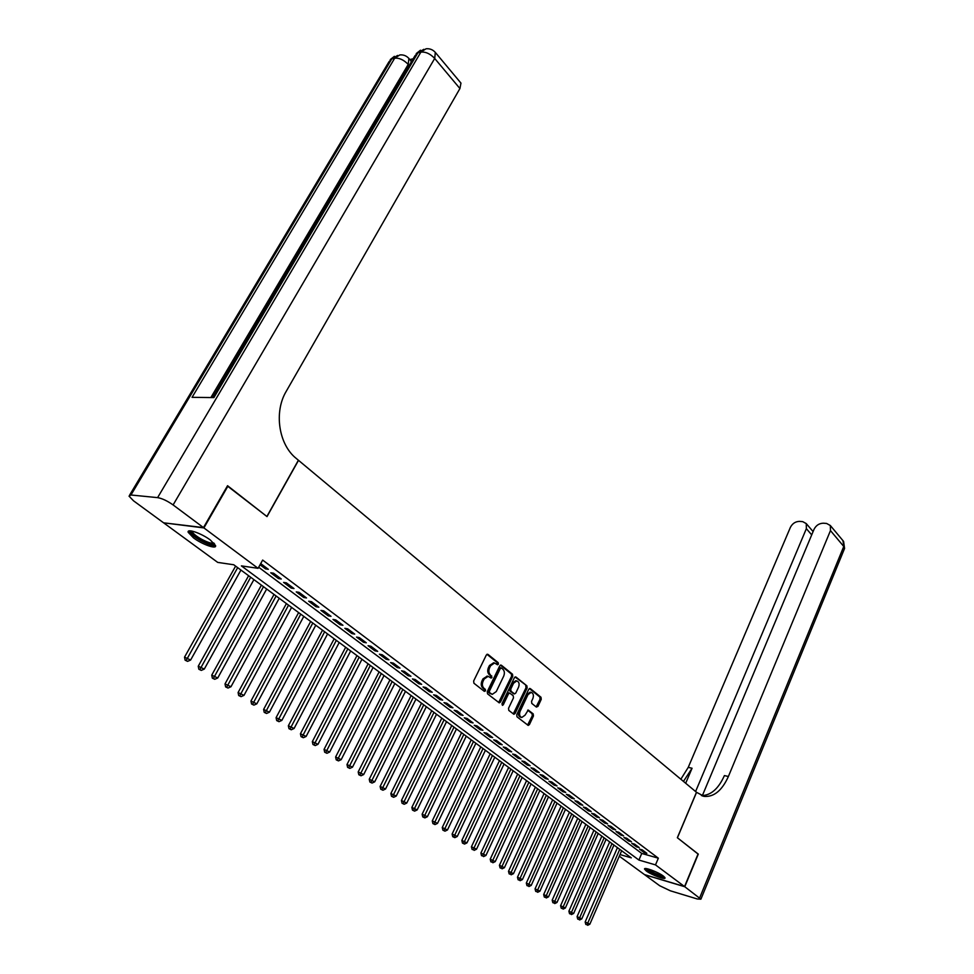<?xml version="1.0" encoding="UTF-8"?>
<svg xmlns="http://www.w3.org/2000/svg" width="974" height="974" viewBox="0 0 974 974"><rect width="100%" height="100%" fill="white"/><g stroke="black" fill="none" stroke-linecap="round" stroke-linejoin="round"><path stroke-width="1.46" d="M498.384 664.195L498.201 662.661L487.974 654.394L486.306 655.052L473.644 681.021L473.924 683.249L484.334 691.357L485.502 690.87L485.308 689.336L483.968 688.289C482.215 686.536 481.923 684.186 483.092 681.228L484.139 679.061L488.144 676.321L491.091 678.087L491.967 677.49L490.446 674.897C488.704 673.131 488.424 670.782 489.581 667.847L490.628 665.692L494.561 662.99L497.531 664.792L498.384 664.195M496.923 664.402L497.044 662.454L486.976 654.309M483.993 691.09L484.163 689.093L482.824 688.058L483.968 688.289M490.482 677.709L490.628 675.725L489.301 674.678L490.446 674.897M646.334 870.987L644.544 869.088C643.717 866.702 658.132 872.022 663.27 876.003L665.011 877.866C665.753 880.216 651.472 874.944 646.334 870.987M193.497 537.879L188.189 532.291C186.679 528.176 201.642 533.375 210.384 540.059L215.558 545.562C216.958 549.64 202.227 544.49 193.497 537.879M536.382 707.075L537.94 706.394L541.24 699.356L540.996 697.238L530.319 688.618L528.748 689.288L516.744 714.673L516.999 716.815L528.212 725.423L529.43 724.571L533.448 715.987L533.192 713.869L528.237 710.07L525.023 715.196L521.784 717.485C519.592 716.584 519.032 714.539 520.104 711.324L527.993 694.632L531.159 692.38C533.362 693.269 533.922 695.326 532.863 698.528L531.561 701.304L531.804 703.435L536.382 707.075M227.392 485.989L267.01 516.585L298.519 460.337L696.483 792.264L677.344 837.713L698.078 853.942L684.552 886.559L644.471 874.591L619.306 856.183M227.977 486.038L203.907 527.92L258.073 568.329L241.394 565.882L638.92 860.066L655.502 864.888L684.552 886.559M258.682 567.245L641.744 853.443L658.339 858.191L262.663 560.074L258.073 568.329M658.339 858.191L655.502 864.888M512.762 676.382L512.507 674.215L501.367 665.23L499.735 665.875L487.28 691.674L487.56 693.865L499.272 702.863L500.514 701.998L512.762 676.382L511.618 676.163L511.35 673.996L500.392 665.145M516.001 677.052L526.897 685.854L527.153 687.997L515.124 713.406L513.895 714.271L508.805 710.423L508.538 708.268L513.481 697.883L513.213 695.728L509.682 693.074L508.465 693.926L503.29 704.762L502.426 705.359L501.975 703.727L514.394 677.709L516.001 677.052L515.234 676.893M260.058 564.774L265.549 568.889L268.337 569.303L260.715 563.581M281.279 579.006L273.536 573.199L270.748 572.785L278.479 578.58L281.279 579.006M294.002 588.564L286.393 582.854L283.604 582.415L291.214 588.113L294.002 588.564M306.53 597.963L299.042 592.338L296.242 591.888L303.73 597.5L306.53 597.963M318.863 607.216L311.485 601.676L308.685 601.214L316.051 606.741L318.863 607.216M331.002 616.323L323.745 610.868L320.933 610.394L328.189 615.824L331.002 616.323M342.945 625.284L335.799 619.927L332.986 619.427L340.133 624.772L342.945 625.284M354.719 634.111L347.681 628.827L344.857 628.315L351.894 633.587L354.719 634.111M366.297 642.803L359.369 637.605L356.545 637.081L363.485 642.268L366.297 642.803M377.705 651.363L370.887 646.249L368.062 645.701L374.88 650.815L377.705 651.363M388.943 659.8L382.222 654.747L379.397 654.199L386.118 659.24L388.943 659.8M400.01 668.103L393.386 663.136L390.574 662.564L397.185 667.531L400.01 668.103M410.918 676.285L404.393 671.39L401.568 670.806L408.094 675.7L410.918 676.285M421.657 684.345L415.241 679.523L412.416 678.939L418.832 683.748L421.657 684.345M432.249 692.295L425.918 687.534L423.093 686.938L429.424 691.686L432.249 692.295M442.683 700.123L436.437 695.436L433.613 694.827L439.858 699.502L442.683 700.123M452.971 707.842L446.81 703.216L443.986 702.595L450.146 707.209L452.971 707.842M463.1 715.44L457.037 710.898L454.213 710.253L460.276 714.806L463.1 715.44M473.096 722.939L467.118 718.459L464.294 717.814L470.272 722.294L473.096 722.939M482.946 730.33L477.053 725.91L474.228 725.253L480.133 729.672L482.946 730.33M492.661 737.622L486.854 733.264L484.029 732.594L489.837 736.953L492.661 737.622M502.243 744.806L496.509 740.508L493.696 739.838L499.418 744.136L502.243 744.806M511.691 751.904L506.042 747.655L503.217 746.973L508.866 751.21L511.691 751.904M521.005 758.892L515.429 754.704L512.616 754.022L518.192 758.198L521.005 758.892M530.197 765.783L524.694 761.656L521.881 760.962L527.384 765.089L530.197 765.783M539.267 772.589L533.837 768.523L531.025 767.816L536.455 771.883L539.267 772.589M548.204 779.297L542.859 775.28L540.046 774.574L545.403 778.579L548.204 779.297M557.031 785.921L551.747 781.964L548.946 781.233L554.23 785.202L557.031 785.921M565.736 792.459L560.525 788.55L557.725 787.82L562.935 791.728L565.736 792.459M574.331 798.899L569.193 795.04L566.393 794.309L571.531 798.169L574.331 798.899M582.817 805.267L577.74 801.456L574.94 800.713L580.017 804.524L582.817 805.267M591.181 811.549L586.178 807.787L583.377 807.044L588.393 810.794L591.181 811.549M599.448 817.746L594.505 814.033L591.717 813.29L596.66 816.991L599.448 817.746M607.606 823.87L602.723 820.205L599.935 819.451L604.817 823.103L607.606 823.87M615.653 829.909L610.832 826.293L608.056 825.526L612.877 829.142L615.653 829.909M623.604 835.875L618.843 832.307L616.067 831.54L620.828 835.108L623.604 835.875M631.456 841.767L626.757 838.237L623.981 837.47L628.68 840.988L631.456 841.767M639.212 847.587L634.573 844.105L631.797 843.326L636.436 846.796L639.212 847.587M639.516 849.109L644.094 852.542L646.87 853.334L642.28 849.888L639.516 849.109M164.168 522.892L203.907 527.92M620 854.563L631.286 857.851L233.76 564.762L217.713 562.4L164.022 523.123M641.744 853.443L638.92 860.066M265.549 568.889L266.206 567.708M278.479 578.58L279.136 577.399M291.214 588.113L291.847 586.945M303.73 597.5L304.363 596.332M316.051 606.741L316.684 605.572M328.189 615.824L328.798 614.667M340.133 624.772L340.742 623.628M351.894 633.587L352.491 632.443M363.485 642.268L364.069 641.136M374.88 650.815L375.465 649.682M386.118 659.24L386.702 658.107M397.185 667.531L397.757 666.411M408.094 675.7L408.654 674.592M418.832 683.748L419.392 682.64M429.424 691.686L429.972 690.578M439.858 699.502L440.394 698.407M450.146 707.209L450.682 706.113M460.276 714.806L460.812 713.723M470.272 722.294L470.795 721.21M480.133 729.672L480.645 728.601M489.837 736.953L490.348 735.894M499.418 744.136L499.93 743.077M508.866 751.21L509.365 750.163M518.192 758.198L518.679 757.151M527.384 765.089L527.871 764.042M536.455 771.883L536.93 770.836M545.403 778.579L545.878 777.544M554.23 785.202L554.693 784.167M562.935 791.728L563.398 790.705M571.531 798.169L571.994 797.146M580.017 804.524L580.467 803.513M588.393 810.794L588.844 809.796M596.66 816.991L597.099 815.993M604.817 823.103L605.256 822.105M612.877 829.142L613.303 828.156M620.828 835.108L621.254 834.109M628.68 840.988L629.107 840.002M636.436 846.796L636.862 845.822M644.094 852.542L644.52 851.568M493.648 662.831L489.472 665.486L490.628 665.692M489.301 674.678C487.56 672.912 487.268 670.562 488.437 667.628L489.472 665.486M487.268 676.151L482.994 678.841L484.139 679.061M482.824 688.058C481.071 686.305 480.779 683.943 481.947 680.996L482.994 678.841M498.664 702.522L511.618 676.163M501.452 668.054L500.307 668.517L489.398 691.15L489.593 692.684L492.284 694.34L496.265 691.577L503.68 676.163C504.824 673.253 504.544 670.928 502.827 669.175L501.452 668.054M500.307 667.847L499.163 668.298L500.307 668.517M491.98 694.267L488.449 692.441L488.254 690.907L499.163 668.298M515.039 676.979L526.897 685.854M513.286 713.918L526.009 687.766L525.753 685.623M508.939 693.013L507.32 693.683L502.146 704.519L503.29 704.762M518.57 687.169C519.653 683.918 519.069 681.837 516.804 680.923L513.59 683.176L510.766 689.093L511.033 691.26L514.552 693.914L515.77 693.062L518.57 687.169M515.879 680.741L512.446 682.944L513.59 683.176M513.748 693.658L509.889 691.016L509.621 688.861L512.446 682.944M530.233 692.185L526.849 694.389L527.993 694.632M521.516 717.424L520.64 717.229C518.448 716.34 517.888 714.283 518.959 711.081L526.849 694.389M527.604 725.07L532.303 715.744L532.048 713.625L527.689 710.18M536.15 706.893L540.095 699.125L539.852 697.007L529.381 688.557M235.611 566.125L184.524 657.158L190.612 660.055L240.943 570.058M237.668 567.647L186.18 660.457L185.133 660.202L187.568 661.37L186.18 660.457M190.612 660.055L187.568 661.37M185.133 660.202L184.524 657.158M214.511 543.76C213.343 545.464 208.838 544.308 201.009 540.278C193.497 535.883 190.186 532.766 191.074 530.927M192.109 531.098L192.146 531.487C192.986 533.557 196.139 536.15 201.594 539.267C207.791 542.506 211.869 543.748 213.817 542.981M189.017 530.952L189.029 531.013C190.088 533.594 193.996 536.808 200.766 540.667C207.839 544.393 212.758 546 215.546 545.477M663.951 876.539C661.882 876.941 657.681 875.565 651.363 872.4L646.359 868.613M647.637 868.857L651.923 871.754C656.634 874.165 660.299 875.492 662.904 875.736M645.275 868.552L650.802 872.4C657.036 875.565 661.675 877.209 664.731 877.318M413.183 58.781L409.847 59.548M410.517 60.327L411.32 61.922M203.481 527.591L227.551 485.709L266.876 516.488L298.397 460.227L296.218 458.413C278.734 444.607 273.731 412.063 286.246 391.292L459.923 88.537L434.696 58.452L173.104 504.934L203.481 527.591L163.595 522.819L133.548 500.831L129.018 496.119L130.942 494.999L157.605 497.629L420.865 52.146L417.907 52.827L213.903 397.599L192.061 397.331L394.665 58.245L391.804 58.903L130.942 494.999M173.104 504.934C167.309 500.867 162.134 498.432 157.605 497.629M460.385 82.425L460.958 83.107L459.923 88.537M698.041 854.04L677.417 837.774L696.556 792.325L704.312 796.415C714.052 797.085 722.087 790.438 728.394 776.485L830.469 530.599L830.335 525.522L826.597 523.452L823.359 523.208C819.219 523.306 816.115 525.327 814.057 529.272L702.351 795.612M684.771 886.73L644.691 874.749L659.727 885.756L670.331 890.796L697.287 898.978L700.903 899.172L684.771 886.73L698.297 854.113M695.594 791.521L806.362 528.663L806.253 523.586L802.673 521.626L799.52 521.382C795.49 521.48 792.434 523.476 790.389 527.372L688.241 767.366L680.85 779.224M683.468 781.404L692.064 768.23L685.684 783.254M701.426 795.575C710.776 795.514 718.447 788.855 724.413 775.584L728.394 776.485M248.613 575.719L198.246 666.228L204.284 669.089L253.91 579.615M250.683 577.241L199.913 669.503L198.854 669.248L201.265 670.404L199.913 669.503M204.284 669.089L201.265 670.404M198.854 669.248L198.246 666.228M261.409 585.155L211.735 675.14L217.738 677.989L266.669 589.027M263.504 586.689L213.416 678.415L212.344 678.148L214.743 679.292L213.416 678.415M217.738 677.989L214.743 679.292M212.344 678.148L211.735 675.14M274.011 594.444L225.018 683.918L230.972 686.743L279.234 598.292M276.117 595.991L226.698 687.169L225.627 686.914L228.013 688.046L226.698 687.169M230.972 686.743L228.013 688.046M225.627 686.914L225.018 683.918M286.417 603.588L238.082 692.563L243.987 695.363L291.603 607.411M288.535 605.146L239.762 695.801L238.703 695.533L241.065 696.654L239.762 695.801M243.987 695.363L241.065 696.654M238.703 695.533L238.082 692.563M298.628 612.585L250.951 701.061L256.807 703.849L303.791 616.384M300.759 614.156L252.631 704.287L251.572 704.007L253.91 705.127L252.631 704.287M256.807 703.849L253.91 705.127M251.572 704.007L250.951 701.061M310.657 621.461L263.613 709.425L269.421 712.189L315.771 625.235M312.8 623.031L265.305 712.639L264.234 712.359L266.559 713.467L265.305 712.639M269.421 712.189L266.559 713.467M264.234 712.359L263.613 709.425M322.504 630.19L276.08 717.668L281.839 720.407L327.581 633.94M324.646 631.773L277.773 720.87L276.701 720.577L279.002 721.685L277.773 720.87M281.839 720.407L279.002 721.685M276.701 720.577L276.08 717.668M334.167 638.786L288.353 725.776L294.075 728.503L339.22 642.511M336.322 640.381L290.045 728.966L288.974 728.674L291.263 729.769L290.045 728.966M294.075 728.503L291.263 729.769M288.974 728.674L288.353 725.776M345.66 647.26L300.43 733.763L306.116 736.466L350.677 650.961M347.828 648.854L302.135 736.941L301.063 736.648L303.328 737.732L302.135 736.941M306.116 736.466L303.328 737.732M301.063 736.648L300.43 733.763M356.971 655.599L312.337 741.628L317.974 744.319L361.963 659.276M359.15 657.207L314.042 744.793L312.958 744.501L315.223 745.573L314.042 744.793M317.974 744.319L315.223 745.573M312.958 744.501L312.337 741.628M368.123 663.83L324.062 749.383L329.662 752.05L373.079 667.482M370.315 665.437L325.766 752.525L324.683 752.22L326.923 753.292L325.766 752.525M329.662 752.05L326.923 753.292M324.683 752.22L324.062 749.383M379.117 671.926L335.604 757.017L341.168 759.659L384.036 675.554M381.309 673.545L337.321 760.146L336.237 759.842L338.465 760.901L337.321 760.146M341.168 759.659L338.465 760.901M336.237 759.842L335.604 757.017M389.941 679.913L346.988 764.529L352.503 767.159L394.835 683.517M392.157 681.544L348.692 767.658L347.608 767.342L349.824 768.401L348.692 767.658M352.503 767.159L349.824 768.401M347.608 767.342L346.988 764.529M400.618 687.778L358.188 771.944L363.679 774.549L405.476 691.37M402.834 689.422L359.905 775.048L358.822 774.732L361.025 775.779L359.905 775.048M363.679 774.549L361.025 775.779M358.822 774.732L358.188 771.944M411.138 695.546L369.243 779.249L374.686 781.842L415.971 699.101M413.366 697.177L370.96 782.341L369.877 782.025L372.056 783.059L370.96 782.341M374.686 781.842L372.056 783.059M369.877 782.025L369.243 779.249M421.511 703.191L380.128 786.432L385.534 789.013L426.308 706.722M423.739 704.835L381.845 789.512L380.761 789.196L382.928 790.231L381.845 789.512M385.534 789.013L382.928 790.231M380.761 789.196L380.128 786.432M431.738 710.728L390.854 793.53L396.223 796.087L436.51 714.246M433.978 712.371L392.571 796.598L391.487 796.269L393.642 797.292L392.571 796.598M396.223 796.087L393.642 797.292M391.487 796.269L390.854 793.53M441.819 718.155L401.422 800.518L406.767 803.063L446.555 721.649M444.059 719.81L403.151 803.574L402.067 803.246L404.198 804.268L403.151 803.574M406.767 803.063L404.198 804.268M402.067 803.246L401.422 800.518M451.766 725.484L411.856 807.409L417.152 809.93L456.477 728.966M454.006 727.14L413.573 810.453L412.489 810.125L414.607 811.135L413.573 810.453M417.152 809.93L414.607 811.135M412.489 810.125L411.856 807.409M461.566 732.716L422.132 814.203L427.391 816.711L466.254 736.174M463.819 734.372L423.86 817.235L422.765 816.906L424.871 817.904L423.86 817.235M427.391 816.711L424.871 817.904M422.765 816.906L422.132 814.203M471.233 739.85L432.261 820.899L437.496 823.395L475.884 743.284M473.498 741.506L433.99 823.919L432.906 823.578L435.001 824.576L433.99 823.919M437.496 823.395L435.001 824.576M432.906 823.578L432.261 820.899M480.779 746.875L442.257 827.51L447.456 829.982L485.405 750.284M483.031 748.543L443.986 830.505L442.902 830.177L444.972 831.163L443.986 830.505M447.456 829.982L444.972 831.163M442.902 830.177L442.257 827.51M490.178 753.815L452.119 834.024L457.269 836.483L494.78 757.2M492.442 755.483L453.847 837.007L452.752 836.678L454.821 837.652L453.847 837.007M457.269 836.483L454.821 837.652M452.752 836.678L452.119 834.024M499.467 760.657L461.834 840.452L466.96 842.887L504.033 764.03M501.732 762.338L463.563 843.423L462.48 843.082L464.525 844.056L463.563 843.423M466.96 842.887L464.525 844.056M462.48 843.082L461.834 840.452M508.623 767.415L471.428 846.783L476.517 849.206L513.164 770.763M510.9 769.083L473.157 849.754L472.061 849.401L473.157 849.754M476.517 849.206L474.107 850.375M472.061 849.401L471.428 846.783M517.657 774.074L480.888 853.041L485.941 855.452L522.174 777.398M519.933 775.754L482.605 855.988L481.521 855.647L482.605 855.988M485.941 855.452L483.554 856.609M481.521 855.647L480.888 853.041M526.581 780.649L490.214 859.202L495.242 861.6L531.073 783.96M528.858 782.329L491.943 862.148L490.859 861.795L491.943 862.148M495.242 861.6L492.868 862.757M490.859 861.795L490.214 859.202M535.383 787.138L499.431 865.289L504.422 867.676L539.839 790.425M537.66 788.818L502.134 866.166L501.147 868.224L500.064 867.871L501.147 868.224M504.422 867.676L502.06 868.82M500.064 867.871L499.431 865.289M544.064 793.542L508.513 871.292L513.468 873.666L548.508 796.817M546.353 795.222L511.216 872.168L510.23 874.214L509.146 873.861L510.23 874.214M513.468 873.666L511.131 874.81M509.146 873.861L508.513 871.292M552.635 799.861L517.474 877.221L522.405 879.571L557.055 803.112M554.924 801.553L520.177 878.098L519.203 880.131L518.119 879.766L519.203 880.131M522.405 879.571L520.092 880.715M518.119 879.766L517.474 877.221M561.109 806.107L526.325 883.065L531.22 885.403L565.492 809.333M563.386 807.787L529.028 883.954L528.042 885.963L526.971 885.61L528.042 885.963M531.22 885.403L528.931 886.535M526.971 885.61L526.325 883.065M569.461 812.267L535.055 888.848L539.925 891.161L573.82 815.481M571.75 813.947L537.758 889.737L536.784 891.721L535.7 891.368L536.784 891.721M539.925 891.161L537.648 892.294M535.7 891.368L535.055 888.848M577.716 818.343L543.675 894.546L548.52 896.847L582.05 821.545M580.005 820.035L546.377 895.435L545.403 897.407L544.32 897.054L545.403 897.407M548.52 896.847L546.256 897.967M544.32 897.054L543.675 894.546M585.861 824.357L552.185 900.171L556.994 902.46L590.171 827.535M588.15 826.037L554.888 901.06L553.914 903.02L552.83 902.654L553.914 903.02M556.994 902.46L554.754 903.58M552.83 902.654L552.185 900.171M593.897 830.286L560.586 905.723L565.37 907.999L598.194 833.44M596.198 831.979L563.289 906.624L562.315 908.559L561.231 908.194L562.315 908.559M565.37 907.999L563.142 909.107M561.231 908.194L560.586 905.723M601.847 836.142L568.889 911.201L573.637 913.466L606.108 839.284M604.136 837.835L571.58 912.102L570.606 914.038L569.522 913.673L570.606 914.038M573.637 913.466L571.421 914.574M569.522 913.673L568.889 911.201M609.687 841.926L577.083 916.619L581.795 918.872L613.937 845.055M611.989 843.618L579.761 917.52L578.787 919.432L577.716 919.066L578.787 919.432M581.795 918.872L579.603 919.967M577.716 919.066L577.083 916.619M617.443 847.636L585.167 921.964L589.854 924.204L621.656 850.752M619.732 849.328L587.858 922.877L586.884 924.764L585.8 924.399L586.884 924.764M589.854 924.204L587.687 925.3M585.8 924.399L585.167 921.964M497.044 662.454L498.201 662.661M484.163 689.093L485.308 689.336M490.628 675.725L491.773 675.956M488.437 667.628L489.581 667.847M481.947 680.996L483.092 681.228M487.134 654.248L487.974 654.394M499.37 701.755L500.514 701.998M500.563 665.072L501.367 665.23M511.35 673.996L512.507 674.215M488.254 690.907L489.398 691.15M488.449 692.441L489.593 692.684M489.849 693.537L490.993 693.768M526.009 687.766L527.153 687.997M513.98 713.151L515.124 713.406M507.32 693.683L508.465 693.926M509.621 688.861L510.766 689.093M509.889 691.016L511.033 691.26M513.018 693.512L514.162 693.744M518.959 711.081L520.104 711.324M527.908 710.095L528.602 710.241M532.048 713.625L533.192 713.869M532.303 715.744L533.448 715.987M528.285 724.315L529.43 724.571M529.588 688.472L530.319 688.618M539.852 697.007L540.996 697.238M540.095 699.125L541.24 699.356M536.796 706.162L537.94 706.394M409.177 65.538L408.228 64.43L210.859 397.562M411.065 60.972L409.409 59.037C406.852 55.92 403.662 54.556 399.827 54.934L394.665 58.245C399.243 57.746 403.76 59.816 408.228 64.43L408.91 58.428M129.664 495.048L388.991 61.739L391.804 58.903L397.648 55.445M460.958 83.107L435.841 53.034C433.26 49.808 429.997 48.396 426.052 48.785L420.865 52.146C425.601 51.622 430.216 53.728 434.696 58.452L435.329 52.401M212.588 397.575L414.912 55.847L417.907 52.827L423.86 49.309M692.064 768.23L688.241 767.366M699.673 897.845L843.764 546.463L830.469 530.599M811.707 534.884L806.362 528.663M842.9 540.57L844.336 549.019M493.404 662.783L494.561 662.99M486.988 676.102L488.144 676.321M500.015 667.714L501.16 667.933M508.538 692.831L509.682 693.074M515.66 680.692L516.804 680.923M513.408 693.683L514.467 693.902M530.014 692.149L531.159 692.38M394.373 56.334L390.257 59.584M420.488 50.21L416.239 53.57M702.473 795.965L704.312 796.415M813.083 531.597L806.253 523.586M700.903 899.172L844.568 548.459L843.606 541.422L830.335 525.522"/></g></svg>
